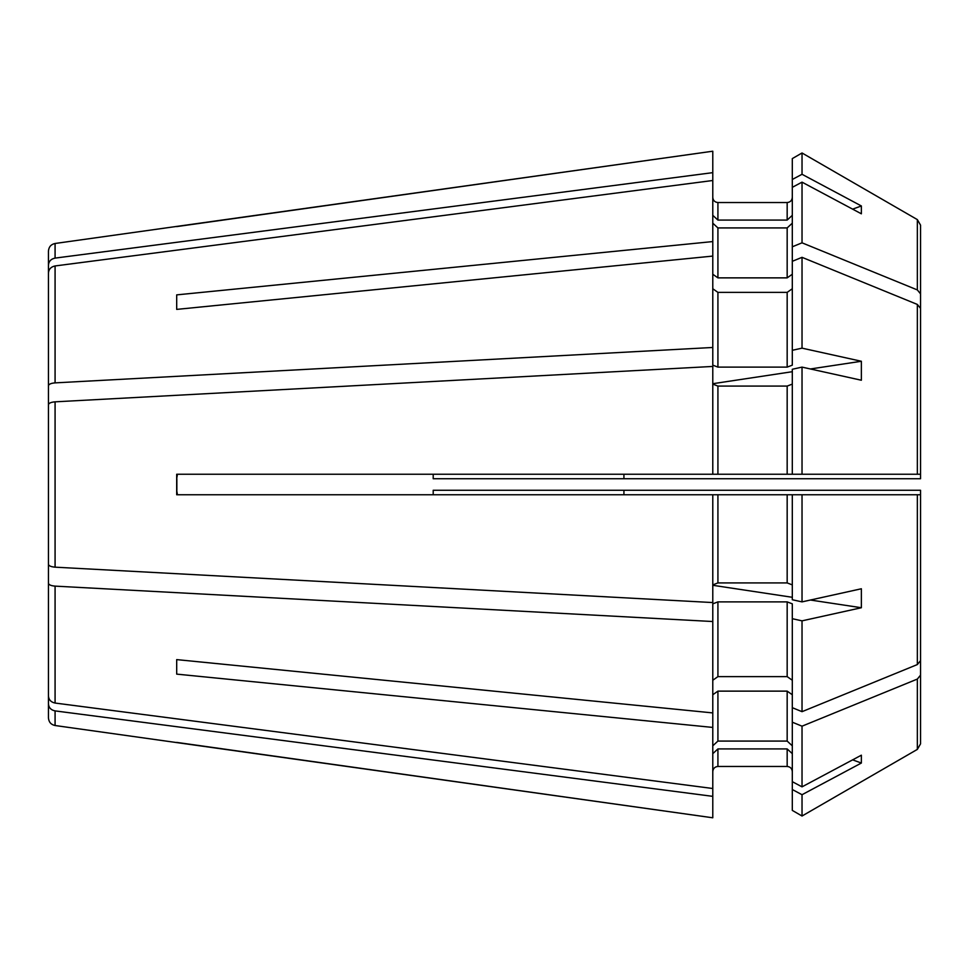 <?xml version="1.0" encoding="UTF-8"?>
<svg xmlns="http://www.w3.org/2000/svg" width="969" height="969" viewBox="0 0 969 969"><rect width="100%" height="100%" fill="white"/><g stroke="black" fill="none" stroke-linecap="round" stroke-linejoin="round"><path stroke-width="1.45" d="M792.303 584.888L787.167 582.926L787.167 494.759L802.029 494.759L792.303 494.759L792.303 599.738L802.029 601.882L802.029 494.759L920.55 494.759L917.34 494.759L917.34 664.564L920.55 660.628L920.55 490.266L433.204 490.266L433.204 494.759M48.45 429.533L48.45 385.795C48.765 384.196 50.969 383.215 55.076 382.876L712.784 347.471L712.784 365.156L717.92 367.118L787.167 367.118L792.303 365.156L792.303 179.483L802.029 174.287L861.368 205.961L852.635 209.147M712.784 215.336L717.92 220.072L787.167 220.072L792.303 215.336M48.45 332.851L48.45 265.155C48.765 261.291 50.969 258.941 55.076 258.105L712.784 172.652L712.784 180.5L55.076 265.954C50.969 266.802 48.765 269.152 48.45 273.004L48.45 385.795M176.697 309.39L176.697 294.879L176.697 309.39L712.784 256.082L712.784 347.471M712.784 288.75L717.92 292.372L787.167 292.372L792.303 288.75M792.303 261.315L802.029 257.33L917.34 304.436L920.55 308.372L920.55 478.734L623.927 478.734L623.927 474.241M55.076 567.168L55.076 401.832C50.969 402.183 48.765 403.152 48.45 404.751L48.45 564.249C48.765 565.848 50.969 566.817 55.076 567.168L712.784 602.561L712.784 494.759L787.167 494.759L717.92 494.759L717.92 582.926L712.784 584.888M55.076 401.832L712.784 366.439L712.784 474.241L176.697 474.241L176.697 494.759L712.784 494.759M55.076 258.105L55.076 243.485L712.784 151.212L712.784 172.652M712.784 197.397C713.087 200.51 714.795 202.23 717.92 202.533L787.167 202.533C790.28 202.23 792 200.522 792.303 197.397M792.303 179.483L792.303 158.601L802.029 152.981L917.34 219.6L920.55 225.147L920.55 433.204M623.927 478.734L433.204 478.734L433.204 474.241M920.55 462.601L920.55 474.241L917.34 474.241L920.55 474.241L920.55 455.478M712.784 474.241L792.303 474.241L792.303 369.262L802.029 367.118L802.029 474.241L792.303 474.241L917.34 474.241L917.34 304.436M176.697 294.879L712.784 241.572L712.784 180.5M176.697 478.734L177.412 474.241M920.55 513.522L920.55 524.859M917.34 664.564L802.029 711.67L792.303 707.685L792.303 810.399L802.029 816.019L917.34 749.4L920.55 743.853L920.55 528.032M920.55 516.695L920.55 521.237M792.303 810.399L802.029 816.019L917.34 749.4L920.55 743.853L920.55 535.796M792.303 680.25L787.167 676.628L787.167 601.882L792.303 603.844L792.303 618.694L802.029 620.85L861.368 607.733L810.423 600.029M792.303 597.292L712.784 585.288M48.45 539.467L48.45 583.205C48.765 584.804 50.969 585.785 55.076 586.124L712.784 621.529L712.784 603.844L717.92 601.882L787.167 601.882M55.076 725.515C51.018 724.655 48.801 722.123 48.45 717.896L48.45 703.845C48.765 707.709 50.969 710.059 55.076 710.895L55.076 725.515L712.784 817.788L712.784 621.529M802.029 367.118L861.368 380.236L861.368 361.267L810.423 368.971M712.784 384.112L717.92 386.074L787.167 386.074L792.303 384.112M176.697 490.266L177.412 494.759M176.697 674.121L176.697 659.61L176.697 674.121L712.784 727.428M712.784 694.761L717.92 691.127L787.167 691.127L792.303 694.761M792.303 722.196L802.029 726.181L917.34 679.075L920.55 675.139M787.167 676.628L717.92 676.628L717.92 601.882M712.784 680.25L717.92 676.628M176.697 659.61L712.784 712.918M792.303 350.306L802.029 348.15L802.029 257.33M712.784 274.239L717.92 277.873L787.167 277.873L792.303 274.239M787.167 277.873L787.167 227.921L792.303 223.185M792.303 187.332L802.029 182.148L861.368 213.81L861.368 205.961M792.303 246.804L802.029 242.819L802.029 182.148M712.784 745.815L717.92 741.079L787.167 741.079L792.303 745.815M792.303 781.668L802.029 786.852L802.029 726.181M792.303 707.685L792.303 618.694M802.029 711.67L802.029 620.85M712.784 771.603C713.087 768.478 714.807 766.77 717.92 766.467L787.167 766.467C790.28 766.77 791.988 768.478 792.303 771.603M787.167 766.467L787.167 748.928L792.303 753.664M792.303 789.517L802.029 794.713L861.368 763.039L852.635 759.853M802.029 816.019L802.029 794.713M802.029 174.287L802.029 152.981L917.34 219.6L920.55 225.147L920.55 440.968M787.167 227.921L717.92 227.921L712.784 223.185M787.167 582.926L717.92 582.926M787.167 748.928L717.92 748.928L712.784 753.664M802.029 242.819L917.34 289.925L920.55 293.861M802.029 348.15L861.368 361.267M920.55 452.305L920.55 444.141M176.855 478.734L176.855 490.266M48.45 636.149L48.45 703.845M712.784 241.572L712.784 256.082M176.697 226.601L712.784 151.212M48.45 265.155L48.45 251.104C48.801 246.877 51.018 244.345 55.076 243.485M712.784 788.5L55.076 703.046C50.969 702.198 48.765 699.848 48.45 695.996L48.45 583.205M792.303 158.601L802.029 152.981M176.697 742.399L712.784 817.788M55.076 710.895L712.784 796.348M802.029 786.852L861.368 755.19L861.368 763.039M802.029 601.882L861.368 588.764L861.368 607.733M792.303 371.708L712.784 383.712M623.927 494.759L623.927 490.266M55.076 382.876L55.076 265.954M787.167 367.118L787.167 292.372M787.167 474.241L787.167 386.074M787.167 741.079L787.167 691.127M787.167 220.072L787.167 202.533M717.92 367.118L717.92 292.372M717.92 277.873L717.92 227.921M717.92 474.241L717.92 386.074M717.92 741.079L717.92 691.127M717.92 766.467L717.92 748.928M717.92 220.072L717.92 202.533M917.34 289.925L917.34 219.6M55.076 703.046L55.076 586.124M917.34 749.4L917.34 679.075"/></g></svg>
